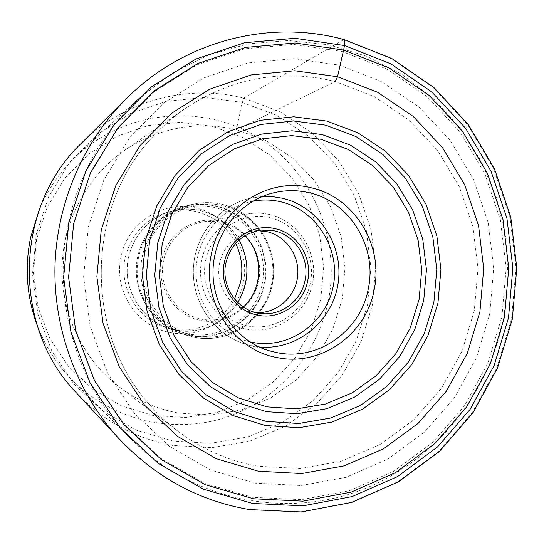 <?xml version="1.0" encoding="UTF-8"?>
<svg xmlns="http://www.w3.org/2000/svg" width="544" height="544" viewBox="0 0 544 544"><rect width="100%" height="100%" fill="white"/><g stroke="black" fill="none" stroke-linecap="round" stroke-linejoin="round"><path stroke-width="0.41" stroke-dasharray="2.72 2.04" d="M178.548 413.073L210.229 415.14L241.373 409.992L270.456 398.011L296.126 379.902L317.206 356.612L332.778 329.297L342.176 299.268L344.998 267.906L341.129 236.667L330.718 206.978L314.208 180.234L292.312 157.712L265.982 140.556L236.436 129.683C196.69 120.605 159.324 127.561 124.338 150.559C87.108 176.351 63.022 221.027 61.968 267.607C61.098 314.18 83.32 359.815 119.456 387.124C137.333 400.445 157.032 409.095 178.548 413.073M257.944 466.215C229.153 461.142 202.694 449.623 178.561 431.664C167.967 423.674 158.243 414.603 149.396 404.45C83.035 331.575 85.653 204.558 154.965 134.484C164.227 124.705 174.318 116.042 185.232 108.494C232.458 77.574 282.452 68.585 335.206 81.518L374.32 96.628L409.006 120.102L437.757 150.668L459.36 186.789L472.947 226.76L477.979 268.75L474.266 310.889L461.965 351.302L441.558 388.164L413.875 419.75L380.059 444.509L341.591 461.108L300.227 468.547L257.944 466.215M170.088 332.506C202.837 339.646 237.293 315.833 243.263 282.9C250.566 250.24 228.283 214.717 195.636 207.992C163.322 199.886 127.296 223.047 120.965 256.972C113.234 290.591 137.088 326.774 170.088 332.506M503.853 317.424L508.13 277.664L505.784 237.742L496.856 198.798L481.569 161.942L460.292 128.268L433.561 98.811L402.091 74.528L366.738 56.27L328.522 44.758L288.592 40.514L248.234 43.874L208.794 54.917L171.666 73.447L138.217 98.981C102.544 132.416 79.254 173.781 68.347 223.081C51.558 300.519 76.799 385.472 131.192 439.226C191.59 499.521 281.71 518.337 356.959 491.613C432.29 464.624 488.587 396.012 503.853 317.424M73.698 223.958L68.694 277.148L75.704 330.045L94.275 379.637L123.23 423.164L160.766 458.32L204.66 483.378L252.409 497.298L301.458 499.678L349.309 490.749L393.686 471.288L432.602 442.49L464.406 405.912L487.812 363.338L501.908 316.744L506.158 268.199L500.405 219.817L484.847 173.726L460.068 131.981L427.04 96.546L387.09 69.197L341.945 51.442L293.651 44.424L244.548 48.838L197.159 64.804L154.074 91.807L117.762 128.663L90.406 173.516L73.698 223.958M88.284 227.113L103.863 179.942L129.384 137.958L163.288 103.408L203.551 78.023L247.894 62.948L293.896 58.67L339.198 65.117L381.602 81.661L419.166 107.25L450.255 140.468L473.6 179.656L488.26 222.972L493.687 268.457L489.682 314.099L476.401 357.891L454.349 397.868L424.415 432.181L387.811 459.136L346.113 477.292L301.213 485.527L255.252 483.16L210.555 469.996L169.524 446.42L134.47 413.447L107.46 372.688L90.148 326.298L83.613 276.842L88.284 227.113M257.448 230.704L253.919 230.948C235.13 233.036 219.49 250.233 218.736 269.919C217.818 289.605 231.955 308.108 250.505 311.828L255.762 312.542M188.244 333.86L182.621 332.466C156.026 324.632 136.537 297.745 137.19 269.158C137.714 240.564 158.304 214.506 185.191 207.781C194.834 205.38 204.476 205.258 214.112 207.4C247.058 214.69 269.239 250.179 262.276 283.472C255.789 316.86 221.496 340.653 188.244 333.86M239.136 239.972C230.214 224.624 217.178 214.832 200.042 210.589C190.91 208.57 181.778 208.692 172.638 210.963C147.172 217.342 127.697 241.951 127.201 268.947C126.582 295.943 145.024 321.341 170.211 328.76L175.542 330.086C201.994 333.873 222.761 324.686 237.844 302.525M200.063 210.48C231.356 217.355 252.45 250.974 245.834 282.513C239.673 314.146 207.074 336.654 175.522 330.194L170.15 328.862C144.928 321.416 126.473 295.984 127.092 268.947C127.588 241.91 147.077 217.26 172.584 210.861C181.744 208.576 190.903 208.454 200.063 210.48M235.715 243.392C227.127 226.671 213.772 216.036 195.65 211.487C186.646 209.494 177.643 209.624 168.647 211.868C145.69 218.695 131.22 233.988 125.222 257.734C118.476 287.47 137.646 319.777 166.253 327.699L171.537 329.011C196.248 334.206 222.85 321.307 234.566 298.969M343.896 39.549L243.698 98.131L242.012 102.374L236.436 129.683L335.206 81.518M119.666 439.396C156.155 477.598 199.308 500.942 249.138 509.429L300.839 511.809L351.234 502.282L397.916 481.685L438.818 451.302L472.212 412.774L496.774 367.982L511.564 318.995L516.032 267.968L509.993 217.11L493.673 168.64L467.677 124.712L432.983 87.373L390.993 58.5L343.488 39.685C269.851 19.285 184.559 40.48 126.704 98.342M81.559 143.065C124.27 100.334 187.904 83.715 243.698 98.131L279.759 111.663L311.8 132.811L338.395 160.412L358.401 193.086L371.001 229.282L375.68 267.335L372.266 305.524L360.883 342.122L342.006 375.469L316.411 403.988L285.192 426.278L249.716 441.143L211.63 447.705L172.768 445.427C135.456 438.641 103.333 421.11 76.405 392.843M242.012 102.374L277.202 115.546L308.482 136.15L334.451 163.064L353.994 194.942L366.302 230.262L370.879 267.396L367.533 304.667L356.422 340.388L337.98 372.919L312.99 400.738L282.506 422.457L247.887 436.927L210.732 443.292L172.836 441.041L136.116 430.086L102.517 410.802L73.902 384.05L51.904 351.138L37.828 313.8L32.511 274.06L36.292 234.11L48.94 196.173L69.7 162.323L97.342 134.354L130.274 113.662L166.661 101.211L204.558 97.451L242.012 102.374M36.618 239.088L33.402 273.006L37.917 306.762L49.878 338.504L68.585 366.534L92.956 389.395L121.632 405.946L153.041 415.453L185.531 417.547L217.457 412.291L247.268 400.064L273.571 381.589L295.174 357.843L311.134 329.997L320.763 299.377L323.66 267.362L319.688 235.511L309.026 205.238L292.114 177.956L269.681 154.986L242.706 137.469L212.418 126.351L180.254 122.298L147.784 125.664L116.674 136.422L88.577 154.142L65.035 178.004L47.382 206.808L36.618 239.088M39.114 210.086C47.933 188.986 60.608 170.762 77.132 155.407C126.473 109.854 202.286 103.496 257.047 136.884C311.97 170.19 340.891 238.048 328.379 300.716L328.365 300.771C317.635 354.09 277.97 400.098 225.937 417.364C173.937 434.472 112.846 420.662 72.488 380.331C56.617 364.31 44.703 345.576 36.754 324.129M262.602 196.459L250.464 198.159C218.715 205.326 193.963 236.205 193.351 270.314C192.556 304.416 216.009 336.294 247.438 344.767L259.495 346.963M250.288 341.897C219.11 334.92 195.269 303.858 196.064 270.375C196.649 236.878 221.755 206.829 253.191 201.144M247.649 325.931C219.456 320.491 199.478 289.585 205.7 260.277C211.5 230.887 241.754 211.018 269.566 217.614C297.473 223.788 316.322 254.225 310.4 282.798C304.885 311.46 275.76 331.806 247.649 325.931M269.396 214.506C298.887 221.088 318.764 253.259 312.494 283.444C306.653 313.718 275.89 335.233 246.153 329.045L245.215 328.848C219.545 323.313 199.879 297.881 200.539 270.463C201.008 243.039 221.707 218.443 247.588 213.976C254.884 212.697 262.14 212.874 269.334 214.492L269.396 214.506M244.875 235.715C238.197 228.97 230.268 224.529 221.075 222.394L211.806 221.265L202.524 221.986C180.465 225.801 162.887 246.561 162.486 269.681C161.935 292.794 178.643 314.262 200.525 318.981L201.375 319.165C217.321 321.905 231.329 317.852 243.399 307.013M220.81 221.109C246.656 226.746 264.166 254.653 258.692 280.874C253.592 307.176 226.603 325.822 200.586 320.436L200.532 320.423C174.44 315.404 155.978 287.096 161.704 260.263C167.042 233.342 194.983 215.098 220.755 221.095L220.81 221.109M221.952 205.462C188.088 197.404 151.082 221.286 143.97 256.829C136.347 292.257 160.82 329.616 195.214 336.117L195.262 336.124C229.561 343.128 264.914 318.546 271.606 284.07C278.793 249.703 255.972 213.044 222 205.476L221.952 205.462M221.734 204.238C256.346 211.963 279.589 249.302 272.265 284.308C265.452 319.423 229.446 344.474 194.494 337.355L188.142 335.757C160.385 327.379 140.1 299.186 140.78 269.232C141.331 239.272 162.772 211.936 190.849 204.714C201.124 202.089 211.405 201.926 221.687 204.224L221.734 204.238C256.428 211.956 279.684 249.302 272.367 284.294C265.56 319.403 229.52 344.488 194.507 337.355L188.707 335.594C222.843 342.55 258.033 318.124 264.697 283.859C271.85 249.696 249.125 213.255 215.315 205.727L215.261 205.72C205.217 203.476 195.18 203.64 185.144 206.203C157.719 213.262 136.796 239.918 136.258 269.137C135.592 298.357 155.394 325.849 182.505 334.036C155.346 325.829 135.558 298.323 136.224 269.137C136.762 239.945 157.672 213.275 185.144 206.203L190.849 204.714C201.151 202.082 211.453 201.919 221.762 204.231M215.009 206.04C248.662 213.52 271.279 249.784 264.16 283.791C257.53 317.893 222.503 342.203 188.53 335.274L188.476 335.26C154.414 328.821 130.172 291.876 137.727 256.836C144.772 221.687 181.417 198.057 214.962 206.026L215.009 206.04M119.456 387.124L178.561 431.664M124.338 150.559L185.232 108.494M149.396 404.45C83.048 331.697 85.673 204.435 154.965 134.484M131.192 439.226L72.488 380.331C56.637 364.33 44.737 345.637 36.795 324.258M39.154 209.964C47.974 188.924 60.636 170.741 77.132 155.407L138.217 98.981M274.727 192.576L250.464 198.159C218.6 205.367 193.895 236.273 193.283 270.314C192.494 304.348 215.9 336.253 247.438 344.767L271.449 351.342M253.919 230.948L260.984 230.126M252.239 312.147L259.264 313.262M244.827 235.742C238.15 228.97 230.214 224.522 221.014 222.387L211.8 221.272L202.524 221.986L247.588 213.976C254.925 212.69 262.215 212.867 269.45 214.506C299.037 221.102 318.9 253.28 312.637 283.431C306.816 313.677 275.998 335.254 246.16 329.045L201.321 319.151C217.267 321.912 231.282 317.859 243.358 306.986M166.253 327.699L170.15 328.862M168.647 211.868L172.584 210.861M170.211 328.76L182.621 332.466M172.638 210.963L185.191 207.781"/><path stroke-width="0.82" d="M335.206 81.518L337.525 76.731L294.766 70.761L251.389 74.902L209.63 89.216L171.741 113.213L139.876 145.812L115.899 185.382L101.266 229.792L96.88 276.597L103.013 323.15L119.272 366.84L144.643 405.26L177.602 436.383L216.213 458.687L258.318 471.206L301.668 473.552L344.06 465.875L383.466 448.82L418.091 423.422L446.434 391.041L467.316 353.26L479.91 311.855L483.704 268.682L478.557 225.665L464.658 184.715L442.551 147.696L413.12 116.355L377.59 92.256L337.525 76.731L343.597 50.062L389.014 67.946L429.189 95.479L462.414 131.138L487.329 173.142L502.969 219.524L508.756 268.199L504.478 317.043L490.307 363.929L466.766 406.762L434.785 443.578L395.638 472.566L350.996 492.164L302.858 501.16L253.511 498.78L205.455 484.792L161.282 459.578L123.502 424.198L94.357 380.385L75.657 330.466L68.592 277.209L73.637 223.659L90.454 172.883L117.994 127.731L154.544 90.637L197.907 63.471L245.596 47.41L295.011 42.983L343.597 50.062L344.502 45.546C345.175 41.745 344.978 39.746 343.896 39.549M211.31 254.456C219.851 207.951 268.233 176.528 311.161 187.796C354.538 197.18 383.826 245.432 374.184 289.728C366.296 334.383 320.763 367.023 277.046 357.551C233.016 350.01 200.879 300.54 211.31 254.456M214.819 255.483C220.871 224.529 245.466 199.009 274.727 192.576C286.144 190.006 297.52 190.026 308.842 192.644C349.744 201.436 377.42 246.935 368.308 288.714C360.856 330.834 317.873 361.556 276.692 352.58L271.449 351.342C232.424 341.591 205.557 296.834 214.819 255.483M307.72 280.731C303.606 303.708 279.922 320.192 257.611 315.132C235.13 311.059 219.028 286.001 224.271 262.752C228.555 239.299 252.98 223.135 275.087 228.65C297.398 233.213 312.759 257.944 307.72 280.731M305.096 280.276C301.267 301.437 279.983 316.941 259.264 313.262L257.489 312.936C236.137 309.053 220.864 285.267 225.835 263.201C230.778 244.365 242.495 233.335 260.984 230.126L274.081 230.812C295.276 235.13 309.883 258.631 305.096 280.276M255.762 312.542C275.951 313.949 294.882 297.799 297.527 277.256C300.404 256.741 286.484 235.94 266.73 231.622L257.448 230.704M237.844 302.525C249.472 281.901 249.9 261.052 239.136 239.972M234.566 298.969L240.632 282.207C243.229 268.716 241.59 255.775 235.715 243.392M252.572 503.452L302.933 505.832L352.05 496.604L397.576 476.571L437.478 446.978L470.077 409.414L494.054 365.724L508.497 317.92L512.856 268.117L506.96 218.484L491.028 171.19L465.644 128.343L431.786 91.956L390.823 63.838L344.502 45.546L294.93 38.277L244.494 42.745L195.799 59.092L151.497 86.795L114.145 124.651L85.993 170.748L68.796 222.612L63.648 277.311L70.863 331.711L89.984 382.69L119.775 427.421L158.386 463.515L203.504 489.219L252.572 503.452M126.704 98.342C83.082 141.766 56.433 203.762 54.944 267.458C53.808 331.167 77.867 394.21 119.666 439.396C156.216 477.68 199.526 501.085 249.594 509.599L301.349 511.945L351.798 502.398L398.534 481.787L439.477 451.398L472.906 412.876L497.502 368.091L512.312 319.117L516.8 268.104L510.789 217.253L494.489 168.776L468.5 124.828L433.813 87.455L391.809 58.528L344.27 39.651C270.3 19.047 184.606 40.399 126.704 98.342L81.559 143.065C14.083 206.72 11.608 326.454 76.405 392.843C11.594 326.407 14.062 206.768 81.559 143.065M36.754 324.129C26.642 295.902 24.596 267.05 30.607 237.572L39.114 210.086M145.744 239.802L142.412 275.59L147.05 311.195L159.378 344.665L178.656 374.197L203.776 398.249L233.308 415.643L265.635 425.585L299.064 427.713L331.888 422.096L362.515 409.163L389.524 389.667L411.699 364.636L428.074 335.322L437.954 303.11L440.932 269.484L436.88 235.987L425.959 204.15L408.626 175.454L385.608 151.266L357.918 132.811L326.801 121.074L293.726 116.783L260.318 120.292L228.29 131.6L199.335 150.26L175.059 175.42L156.842 205.795L145.744 239.802M433.881 302.294L424.252 333.656L408.292 362.188L386.696 386.539L360.393 405.498L330.575 418.064L298.629 423.504L266.118 421.396L234.675 411.699L205.972 394.767L181.56 371.362L162.833 342.638L150.858 310.1L146.356 275.495L149.586 240.706L160.371 207.652L178.065 178.106L201.654 153.639L229.799 135.47L260.943 124.447L293.44 120.999L325.625 125.154L355.912 136.544L382.881 154.489L405.3 178.017L422.192 205.945L432.834 236.946L436.784 269.559L433.881 302.294M157.774 242.787L154.754 275.257L158.957 307.564L170.109 337.953L187.578 364.793L210.351 386.689L237.157 402.56L266.533 411.679L296.949 413.712L326.849 408.687L354.79 396.977L379.447 379.263L399.718 356.49L414.691 329.766L423.735 300.39L426.462 269.708L422.749 239.149L412.753 210.113L396.896 183.96L375.863 161.956L350.581 145.2L322.211 134.592L292.087 130.778L261.705 134.062L232.601 144.418L206.326 161.439L184.321 184.321L167.824 211.922L157.774 242.787M162.207 243.821L159.304 275.148L163.343 306.32L174.1 335.648L190.944 361.556L212.908 382.704L238.775 398.052L267.131 406.885L296.5 408.877L325.394 404.049L352.396 392.761L376.244 375.673L395.842 353.668L410.332 327.848L419.084 299.452L421.716 269.79L418.125 240.244L408.456 212.18L393.115 186.912L372.776 165.662L348.33 149.498L320.912 139.278L291.808 135.612L262.466 138.815L234.382 148.845L209.032 165.294L187.809 187.394L171.897 214.037L162.207 243.821M259.495 346.963C297.017 350.622 332.629 321.252 338.103 283.356C344.026 245.534 318.832 206.57 282.214 198.2L272.442 196.636L262.602 196.459M253.191 201.144C262.371 199.471 271.476 199.662 280.527 201.729L280.588 201.742C316.669 209.923 340.843 249.322 333.214 286.253C326.101 323.292 288.592 349.765 252.13 342.292L250.288 341.897M243.399 307.013C263.33 289 264.044 254.531 244.875 235.715M76.405 392.843L119.666 439.396M36.795 324.258C26.642 295.99 24.575 267.104 30.593 237.585L39.154 209.964M243.358 306.986C263.228 288.993 263.935 254.538 244.827 235.742"/></g></svg>
